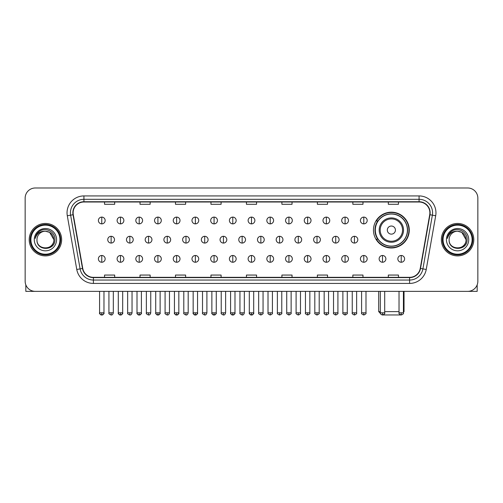 <?xml version="1.0" encoding="UTF-8"?>
<svg xmlns="http://www.w3.org/2000/svg" width="503" height="503" viewBox="0 0 503 503"><rect width="100%" height="100%" fill="white"/><g stroke="black" fill="none" stroke-linecap="round" stroke-linejoin="round"><path stroke-width="0.75" d="M373.459 230.078A17.907 17.907 0 0 0 391.365 247.985A17.907 17.907 0 0 0 409.272 230.078A17.907 17.907 0 0 0 391.365 212.178A17.907 17.907 0 0 0 373.459 230.078M377.753 239.202A16.385 16.385 0 0 1 377.753 220.962M25.15 198.119L25.15 281.227A10.135 10.135 0 0 0 35.285 291.363L467.715 291.363A10.135 10.135 0 0 0 477.85 281.227L477.85 198.119A10.135 10.135 0 0 0 467.715 187.99L35.285 187.99A10.135 10.135 0 0 0 25.15 198.119L25.15 281.227M29.205 239.673A16.215 16.215 0 0 0 45.421 255.895A16.215 16.215 0 0 0 61.636 239.673A16.215 16.215 0 0 0 45.421 223.458A16.215 16.215 0 0 0 29.205 239.673A16.215 16.215 0 0 0 45.421 255.895A16.215 16.215 0 0 0 61.636 239.673A16.215 16.215 0 0 0 45.421 223.458A16.215 16.215 0 0 0 29.205 239.673M441.364 239.673A16.215 16.215 0 0 0 457.579 255.895A16.215 16.215 0 0 0 473.795 239.673A16.215 16.215 0 0 0 457.579 223.458A16.215 16.215 0 0 0 441.364 239.673A16.215 16.215 0 0 0 457.579 255.895A16.215 16.215 0 0 0 473.795 239.673A16.215 16.215 0 0 0 457.579 223.458A16.215 16.215 0 0 0 441.364 239.673M73.124 212.819A10.808 10.808 0 0 1 83.932 202.005L419.068 202.005A10.808 10.808 0 0 1 429.713 214.693L420.244 268.413A10.808 10.808 0 0 1 409.593 277.342L93.407 277.342A10.808 10.808 0 0 1 82.756 268.413L73.287 214.693A10.808 10.808 0 0 1 73.124 212.819M72.853 212.819A11.079 11.079 0 0 0 73.023 214.743L82.492 268.457A11.079 11.079 0 0 0 93.407 277.612L409.593 277.612A11.079 11.079 0 0 0 420.508 268.457L429.977 214.743A11.079 11.079 0 0 0 419.068 201.734L83.932 201.734A11.079 11.079 0 0 0 72.853 212.819M67.301 215.749A16.895 16.895 0 0 1 83.932 195.925L419.068 195.925A16.895 16.895 0 0 1 435.699 215.749L426.23 269.47A16.895 16.895 0 0 1 409.593 283.428L93.407 283.428A16.895 16.895 0 0 1 76.77 269.47L67.301 215.749L70.627 215.165A13.512 13.512 0 0 1 83.932 199.307L419.068 199.307A13.512 13.512 0 0 1 432.373 215.165L422.904 268.879A13.512 13.512 0 0 1 409.593 280.045L93.407 280.045A13.512 13.512 0 0 1 80.096 268.879L70.627 215.165A13.512 13.512 0 0 1 70.42 212.819M467.715 187.99L35.285 187.99M35.285 291.363L467.715 291.363M477.85 281.227L477.85 198.119M420.508 268.457L422.904 268.879L432.373 215.165L435.699 215.749M246.432 202.005L246.432 204.293L256.568 204.293L256.568 202.005M210.958 202.005L210.958 204.293L221.094 204.293L221.094 202.005M175.484 202.005L175.484 204.293L185.62 204.293L185.62 202.005M140.016 202.005L140.016 204.293L150.152 204.293L150.152 202.005M104.542 202.005L104.542 204.293L114.678 204.293L114.678 202.005M281.906 202.005L281.906 204.293L292.042 204.293L292.042 202.005M317.38 202.005L317.38 204.293L327.516 204.293L327.516 202.005M352.848 202.005L352.848 204.293L362.984 204.293L362.984 202.005M388.322 202.005L388.322 204.293L398.458 204.293L398.458 202.005M256.568 277.342L256.568 275.059L246.432 275.059L246.432 277.342M221.094 277.342L221.094 275.059L210.958 275.059L210.958 277.342M185.62 277.342L185.62 275.059L175.484 275.059L175.484 277.342M150.152 277.342L150.152 275.059L140.016 275.059L140.016 277.342M114.678 277.342L114.678 275.059L104.542 275.059L104.542 277.342M292.042 277.342L292.042 275.059L281.906 275.059L281.906 277.342M327.516 277.342L327.516 275.059L317.38 275.059L317.38 277.342M362.984 277.342L362.984 275.059L352.848 275.059L352.848 277.342M398.458 277.342L398.458 275.059L388.322 275.059L388.322 277.342M25.823 284.868L25.823 291.363L65.013 291.363M59.945 239.673A14.524 14.524 0 0 0 45.421 225.149A14.524 14.524 0 0 0 30.89 239.673A14.524 14.524 0 0 0 45.421 254.204A14.524 14.524 0 0 0 59.945 239.673M60.624 239.673A15.203 15.203 0 0 0 45.421 224.47A15.203 15.203 0 0 0 30.218 239.673A15.203 15.203 0 0 0 45.421 254.876A15.203 15.203 0 0 0 60.624 239.673M53.865 239.673C53.362 234.543 50.552 231.732 45.421 231.229L49.646 232.361L53.865 239.673L49.646 232.361L45.421 231.229L49.646 232.361L53.865 239.673L49.646 232.361L45.421 231.229L49.646 232.361L53.865 239.673C54.381 250.569 36.455 250.569 36.977 239.673C36.222 251.399 55.33 251.135 54.934 239.673C55.563 231.631 45.018 226.52 38.945 231.701C36.826 233.467 35.587 235.718 35.223 238.447C36.813 233.417 40.215 231.009 45.421 231.229L49.646 232.361L53.865 239.673C54.381 250.569 36.455 250.569 36.977 239.673C36.455 250.569 54.381 250.569 53.865 239.673C54.381 250.569 36.455 250.569 36.977 239.673C36.455 250.569 54.381 250.569 53.865 239.673C54.381 250.569 36.455 250.569 36.977 239.673C36.455 250.569 54.381 250.569 53.865 239.673C54.381 250.569 36.455 250.569 36.977 239.673C36.455 250.569 54.381 250.569 53.865 239.673C54.381 250.569 36.455 250.569 36.977 239.673C36.455 250.569 54.381 250.569 53.865 239.673C54.381 250.569 36.455 250.569 36.977 239.673C36.455 250.569 54.381 250.569 53.865 239.673C54.381 250.569 36.455 250.569 36.977 239.673A8.444 8.444 0 0 1 45.421 231.229L49.646 232.361L53.865 239.673C54.205 246.231 45.773 250.588 40.63 246.633M34.273 239.673A11.148 11.148 0 0 0 45.421 250.827A11.148 11.148 0 0 0 56.569 239.673A11.148 11.148 0 0 0 45.421 228.525A11.148 11.148 0 0 0 34.273 239.673M38.938 231.701L36.449 234.662M36.298 234.951L36.518 234.543L36.298 234.951M400.715 314.953L382.016 314.953M384.707 311.634L399.03 311.634M403.425 311.634L404.035 311.634L403.425 312.244M395.421 230.078A4.055 4.055 0 0 0 391.365 226.029A4.055 4.055 0 0 0 387.31 230.078A4.055 4.055 0 0 0 391.365 234.134A4.055 4.055 0 0 0 395.421 230.078M403.525 230.078A12.16 12.16 0 0 0 391.365 217.918A12.16 12.16 0 0 0 379.199 230.078A12.16 12.16 0 0 0 391.365 242.245A12.16 12.16 0 0 0 403.525 230.078A12.16 12.16 0 0 1 391.365 242.245A12.16 12.16 0 0 1 379.199 230.078M407.411 230.078A16.046 16.046 0 0 0 391.365 214.033A16.046 16.046 0 0 0 375.32 230.078A16.046 16.046 0 0 0 391.365 246.13A16.046 16.046 0 0 0 407.411 230.078M378.696 291.363L378.696 311.634L380.318 311.634M408.933 230.078A17.567 17.567 0 0 1 376.351 239.202L377.979 239.202A16.197 16.197 0 0 0 402.079 242.226A16.197 16.197 0 0 0 402.079 217.937A16.197 16.197 0 0 0 377.979 220.962L376.351 220.962A17.567 17.567 0 0 1 408.933 230.078M101.769 217.107A3.376 3.376 0 0 0 98.393 220.484A3.376 3.376 0 0 0 101.769 223.866A3.376 3.376 0 0 0 105.152 220.484A3.376 3.376 0 0 0 101.769 217.107L101.769 223.866A3.376 3.376 0 0 0 105.152 220.484A3.376 3.376 0 0 0 101.769 217.107M120.487 217.107A3.376 3.376 0 0 0 117.111 220.484A3.376 3.376 0 0 0 120.487 223.866A3.376 3.376 0 0 0 123.864 220.484A3.376 3.376 0 0 0 120.487 217.107L120.487 223.866A3.376 3.376 0 0 0 123.864 220.484A3.376 3.376 0 0 0 120.487 217.107M139.205 217.107A3.376 3.376 0 0 0 135.823 220.484A3.376 3.376 0 0 0 139.205 223.866A3.376 3.376 0 0 0 142.582 220.484A3.376 3.376 0 0 0 139.205 217.107L139.205 223.866A3.376 3.376 0 0 0 142.582 220.484A3.376 3.376 0 0 0 139.205 217.107M157.917 217.107A3.376 3.376 0 0 0 154.54 220.484A3.376 3.376 0 0 0 157.917 223.866A3.376 3.376 0 0 0 161.3 220.484A3.376 3.376 0 0 0 157.917 217.107L157.917 223.866A3.376 3.376 0 0 0 161.3 220.484A3.376 3.376 0 0 0 157.917 217.107M176.635 217.107A3.376 3.376 0 0 0 173.258 220.484A3.376 3.376 0 0 0 176.635 223.866A3.376 3.376 0 0 0 180.011 220.484A3.376 3.376 0 0 0 176.635 217.107L176.635 223.866A3.376 3.376 0 0 0 180.011 220.484A3.376 3.376 0 0 0 176.635 217.107M195.353 217.107A3.376 3.376 0 0 0 191.976 220.484A3.376 3.376 0 0 0 195.353 223.866A3.376 3.376 0 0 0 198.729 220.484A3.376 3.376 0 0 0 195.353 217.107L195.353 223.866A3.376 3.376 0 0 0 198.729 220.484A3.376 3.376 0 0 0 195.353 217.107M214.071 217.107A3.376 3.376 0 0 0 210.688 220.484A3.376 3.376 0 0 0 214.071 223.866A3.376 3.376 0 0 0 217.447 220.484A3.376 3.376 0 0 0 214.071 217.107L214.071 223.866A3.376 3.376 0 0 0 217.447 220.484A3.376 3.376 0 0 0 214.071 217.107M232.782 217.107A3.376 3.376 0 0 0 229.406 220.484A3.376 3.376 0 0 0 232.782 223.866A3.376 3.376 0 0 0 236.165 220.484A3.376 3.376 0 0 0 232.782 217.107L232.782 223.866A3.376 3.376 0 0 0 236.165 220.484A3.376 3.376 0 0 0 232.782 217.107M251.5 217.107A3.376 3.376 0 0 0 248.124 220.484A3.376 3.376 0 0 0 251.5 223.866A3.376 3.376 0 0 0 254.876 220.484A3.376 3.376 0 0 0 251.5 217.107L251.5 223.866A3.376 3.376 0 0 0 254.876 220.484A3.376 3.376 0 0 0 251.5 217.107M270.218 217.107A3.376 3.376 0 0 0 266.835 220.484A3.376 3.376 0 0 0 270.218 223.866A3.376 3.376 0 0 0 273.594 220.484A3.376 3.376 0 0 0 270.218 217.107L270.218 223.866A3.376 3.376 0 0 0 273.594 220.484A3.376 3.376 0 0 0 270.218 217.107M288.929 217.107A3.376 3.376 0 0 0 285.553 220.484A3.376 3.376 0 0 0 288.929 223.866A3.376 3.376 0 0 0 292.312 220.484A3.376 3.376 0 0 0 288.929 217.107L288.929 223.866A3.376 3.376 0 0 0 292.312 220.484A3.376 3.376 0 0 0 288.929 217.107M307.647 217.107A3.376 3.376 0 0 0 304.271 220.484A3.376 3.376 0 0 0 307.647 223.866A3.376 3.376 0 0 0 311.024 220.484A3.376 3.376 0 0 0 307.647 217.107L307.647 223.866A3.376 3.376 0 0 0 311.024 220.484A3.376 3.376 0 0 0 307.647 217.107M326.365 217.107A3.376 3.376 0 0 0 322.989 220.484A3.376 3.376 0 0 0 326.365 223.866A3.376 3.376 0 0 0 329.742 220.484A3.376 3.376 0 0 0 326.365 217.107L326.365 223.866A3.376 3.376 0 0 0 329.742 220.484A3.376 3.376 0 0 0 326.365 217.107M345.083 217.107A3.376 3.376 0 0 0 341.7 220.484A3.376 3.376 0 0 0 345.083 223.866A3.376 3.376 0 0 0 348.46 220.484A3.376 3.376 0 0 0 345.083 217.107L345.083 223.866A3.376 3.376 0 0 0 348.46 220.484A3.376 3.376 0 0 0 345.083 217.107M363.795 217.107A3.376 3.376 0 0 0 360.418 220.484A3.376 3.376 0 0 0 363.795 223.866A3.376 3.376 0 0 0 367.177 220.484A3.376 3.376 0 0 0 363.795 217.107L363.795 223.866A3.376 3.376 0 0 0 367.177 220.484A3.376 3.376 0 0 0 363.795 217.107M111.132 236.297A3.376 3.376 0 0 0 107.749 239.673A3.376 3.376 0 0 0 111.132 243.056A3.376 3.376 0 0 0 114.508 239.673A3.376 3.376 0 0 0 111.132 236.297L111.132 243.056A3.376 3.376 0 0 0 114.508 239.673A3.376 3.376 0 0 0 111.132 236.297M129.843 236.297A3.376 3.376 0 0 0 126.467 239.673A3.376 3.376 0 0 0 129.843 243.056A3.376 3.376 0 0 0 133.226 239.673A3.376 3.376 0 0 0 129.843 236.297L129.843 243.056A3.376 3.376 0 0 0 133.226 239.673A3.376 3.376 0 0 0 129.843 236.297M148.561 236.297A3.376 3.376 0 0 0 145.185 239.673A3.376 3.376 0 0 0 148.561 243.056A3.376 3.376 0 0 0 151.937 239.673A3.376 3.376 0 0 0 148.561 236.297L148.561 243.056A3.376 3.376 0 0 0 151.937 239.673A3.376 3.376 0 0 0 148.561 236.297M167.279 236.297A3.376 3.376 0 0 0 163.896 239.673A3.376 3.376 0 0 0 167.279 243.056A3.376 3.376 0 0 0 170.655 239.673A3.376 3.376 0 0 0 167.279 236.297L167.279 243.056A3.376 3.376 0 0 0 170.655 239.673A3.376 3.376 0 0 0 167.279 236.297M185.991 236.297A3.376 3.376 0 0 0 182.614 239.673A3.376 3.376 0 0 0 185.991 243.056A3.376 3.376 0 0 0 189.373 239.673A3.376 3.376 0 0 0 185.991 236.297L185.991 243.056A3.376 3.376 0 0 0 189.373 239.673A3.376 3.376 0 0 0 185.991 236.297M204.708 236.297A3.376 3.376 0 0 0 201.332 239.673A3.376 3.376 0 0 0 204.708 243.056A3.376 3.376 0 0 0 208.091 239.673A3.376 3.376 0 0 0 204.708 236.297L204.708 243.056A3.376 3.376 0 0 0 208.091 239.673A3.376 3.376 0 0 0 204.708 236.297M223.426 236.297A3.376 3.376 0 0 0 220.05 239.673A3.376 3.376 0 0 0 223.426 243.056A3.376 3.376 0 0 0 226.803 239.673A3.376 3.376 0 0 0 223.426 236.297L223.426 243.056A3.376 3.376 0 0 0 226.803 239.673A3.376 3.376 0 0 0 223.426 236.297M242.144 236.297A3.376 3.376 0 0 0 238.762 239.673A3.376 3.376 0 0 0 242.144 243.056A3.376 3.376 0 0 0 245.521 239.673A3.376 3.376 0 0 0 242.144 236.297L242.144 243.056A3.376 3.376 0 0 0 245.521 239.673A3.376 3.376 0 0 0 242.144 236.297M260.856 236.297A3.376 3.376 0 0 0 257.479 239.673A3.376 3.376 0 0 0 260.856 243.056A3.376 3.376 0 0 0 264.238 239.673A3.376 3.376 0 0 0 260.856 236.297L260.856 243.056A3.376 3.376 0 0 0 264.238 239.673A3.376 3.376 0 0 0 260.856 236.297M279.574 236.297A3.376 3.376 0 0 0 276.197 239.673A3.376 3.376 0 0 0 279.574 243.056A3.376 3.376 0 0 0 282.95 239.673A3.376 3.376 0 0 0 279.574 236.297L279.574 243.056A3.376 3.376 0 0 0 282.95 239.673A3.376 3.376 0 0 0 279.574 236.297M298.292 236.297A3.376 3.376 0 0 0 294.909 239.673A3.376 3.376 0 0 0 298.292 243.056A3.376 3.376 0 0 0 301.668 239.673A3.376 3.376 0 0 0 298.292 236.297L298.292 243.056A3.376 3.376 0 0 0 301.668 239.673A3.376 3.376 0 0 0 298.292 236.297M317.009 236.297A3.376 3.376 0 0 0 313.627 239.673A3.376 3.376 0 0 0 317.009 243.056A3.376 3.376 0 0 0 320.386 239.673A3.376 3.376 0 0 0 317.009 236.297L317.009 243.056A3.376 3.376 0 0 0 320.386 239.673A3.376 3.376 0 0 0 317.009 236.297M335.721 236.297A3.376 3.376 0 0 0 332.345 239.673A3.376 3.376 0 0 0 335.721 243.056A3.376 3.376 0 0 0 339.104 239.673A3.376 3.376 0 0 0 335.721 236.297L335.721 243.056A3.376 3.376 0 0 0 339.104 239.673A3.376 3.376 0 0 0 335.721 236.297M354.439 236.297A3.376 3.376 0 0 0 351.063 239.673A3.376 3.376 0 0 0 354.439 243.056A3.376 3.376 0 0 0 357.815 239.673A3.376 3.376 0 0 0 354.439 236.297L354.439 243.056A3.376 3.376 0 0 0 357.815 239.673A3.376 3.376 0 0 0 354.439 236.297M101.769 255.486A3.376 3.376 0 0 0 98.393 258.863A3.376 3.376 0 0 0 101.769 262.245A3.376 3.376 0 0 0 105.152 258.863A3.376 3.376 0 0 0 101.769 255.486L101.769 262.245A3.376 3.376 0 0 0 105.152 258.863A3.376 3.376 0 0 0 101.769 255.486M120.487 255.486A3.376 3.376 0 0 0 117.111 258.863A3.376 3.376 0 0 0 120.487 262.245A3.376 3.376 0 0 0 123.864 258.863A3.376 3.376 0 0 0 120.487 255.486L120.487 262.245A3.376 3.376 0 0 0 123.864 258.863A3.376 3.376 0 0 0 120.487 255.486M139.205 255.486A3.376 3.376 0 0 0 135.823 258.863A3.376 3.376 0 0 0 139.205 262.245A3.376 3.376 0 0 0 142.582 258.863A3.376 3.376 0 0 0 139.205 255.486L139.205 262.245A3.376 3.376 0 0 0 142.582 258.863A3.376 3.376 0 0 0 139.205 255.486M157.917 255.486A3.376 3.376 0 0 0 154.54 258.863A3.376 3.376 0 0 0 157.917 262.245A3.376 3.376 0 0 0 161.3 258.863A3.376 3.376 0 0 0 157.917 255.486L157.917 262.245A3.376 3.376 0 0 0 161.3 258.863A3.376 3.376 0 0 0 157.917 255.486M176.635 255.486A3.376 3.376 0 0 0 173.258 258.863A3.376 3.376 0 0 0 176.635 262.245A3.376 3.376 0 0 0 180.011 258.863A3.376 3.376 0 0 0 176.635 255.486L176.635 262.245A3.376 3.376 0 0 0 180.011 258.863A3.376 3.376 0 0 0 176.635 255.486M195.353 255.486A3.376 3.376 0 0 0 191.976 258.863A3.376 3.376 0 0 0 195.353 262.245A3.376 3.376 0 0 0 198.729 258.863A3.376 3.376 0 0 0 195.353 255.486L195.353 262.245A3.376 3.376 0 0 0 198.729 258.863A3.376 3.376 0 0 0 195.353 255.486M214.071 255.486A3.376 3.376 0 0 0 210.688 258.863A3.376 3.376 0 0 0 214.071 262.245A3.376 3.376 0 0 0 217.447 258.863A3.376 3.376 0 0 0 214.071 255.486L214.071 262.245A3.376 3.376 0 0 0 217.447 258.863A3.376 3.376 0 0 0 214.071 255.486M232.782 255.486A3.376 3.376 0 0 0 229.406 258.863A3.376 3.376 0 0 0 232.782 262.245A3.376 3.376 0 0 0 236.165 258.863A3.376 3.376 0 0 0 232.782 255.486L232.782 262.245A3.376 3.376 0 0 0 236.165 258.863A3.376 3.376 0 0 0 232.782 255.486M251.5 255.486A3.376 3.376 0 0 0 248.124 258.863A3.376 3.376 0 0 0 251.5 262.245A3.376 3.376 0 0 0 254.876 258.863A3.376 3.376 0 0 0 251.5 255.486L251.5 262.245A3.376 3.376 0 0 0 254.876 258.863A3.376 3.376 0 0 0 251.5 255.486M270.218 255.486A3.376 3.376 0 0 0 266.835 258.863A3.376 3.376 0 0 0 270.218 262.245A3.376 3.376 0 0 0 273.594 258.863A3.376 3.376 0 0 0 270.218 255.486L270.218 262.245A3.376 3.376 0 0 0 273.594 258.863A3.376 3.376 0 0 0 270.218 255.486M288.929 255.486A3.376 3.376 0 0 0 285.553 258.863A3.376 3.376 0 0 0 288.929 262.245A3.376 3.376 0 0 0 292.312 258.863A3.376 3.376 0 0 0 288.929 255.486L288.929 262.245A3.376 3.376 0 0 0 292.312 258.863A3.376 3.376 0 0 0 288.929 255.486M307.647 255.486A3.376 3.376 0 0 0 304.271 258.863A3.376 3.376 0 0 0 307.647 262.245A3.376 3.376 0 0 0 311.024 258.863A3.376 3.376 0 0 0 307.647 255.486L307.647 262.245A3.376 3.376 0 0 0 311.024 258.863A3.376 3.376 0 0 0 307.647 255.486M326.365 255.486A3.376 3.376 0 0 0 322.989 258.863A3.376 3.376 0 0 0 326.365 262.245A3.376 3.376 0 0 0 329.742 258.863A3.376 3.376 0 0 0 326.365 255.486L326.365 262.245A3.376 3.376 0 0 0 329.742 258.863A3.376 3.376 0 0 0 326.365 255.486M345.083 255.486A3.376 3.376 0 0 0 341.7 258.863A3.376 3.376 0 0 0 345.083 262.245A3.376 3.376 0 0 0 348.46 258.863A3.376 3.376 0 0 0 345.083 255.486L345.083 262.245A3.376 3.376 0 0 0 348.46 258.863A3.376 3.376 0 0 0 345.083 255.486M363.795 255.486A3.376 3.376 0 0 0 360.418 258.863A3.376 3.376 0 0 0 363.795 262.245A3.376 3.376 0 0 0 367.177 258.863A3.376 3.376 0 0 0 363.795 255.486L363.795 262.245A3.376 3.376 0 0 0 367.177 258.863A3.376 3.376 0 0 0 363.795 255.486M382.513 255.486A3.376 3.376 0 0 0 379.136 258.863A3.376 3.376 0 0 0 382.513 262.245A3.376 3.376 0 0 0 385.889 258.863A3.376 3.376 0 0 0 382.513 255.486L382.513 262.245A3.376 3.376 0 0 0 385.889 258.863A3.376 3.376 0 0 0 382.513 255.486M401.231 255.486A3.376 3.376 0 0 0 397.848 258.863A3.376 3.376 0 0 0 401.231 262.245A3.376 3.376 0 0 0 404.607 258.863A3.376 3.376 0 0 0 401.231 255.486L401.231 262.245A3.376 3.376 0 0 0 404.607 258.863A3.376 3.376 0 0 0 401.231 255.486M477.177 284.868L477.177 291.363L437.987 291.363M472.11 239.673A14.524 14.524 0 0 0 457.579 225.149A14.524 14.524 0 0 0 443.055 239.673A14.524 14.524 0 0 0 457.579 254.204A14.524 14.524 0 0 0 472.11 239.673M472.782 239.673A15.203 15.203 0 0 0 457.579 224.47A15.203 15.203 0 0 0 442.376 239.673A15.203 15.203 0 0 0 457.579 254.876A15.203 15.203 0 0 0 472.782 239.673M449.135 239.673A8.444 8.444 0 0 1 457.579 231.229L461.804 232.361L466.023 239.673L461.804 232.361L457.579 231.229L461.804 232.361L466.023 239.673L461.804 232.361L457.579 231.229L461.804 232.361L466.023 239.673L461.804 232.361L457.579 231.229L461.804 232.361L466.023 239.673C466.545 250.569 448.619 250.569 449.135 239.673C448.38 251.399 467.488 251.135 467.092 239.673C467.721 231.631 457.177 226.52 451.103 231.701C448.984 233.467 447.745 235.718 447.381 238.447C448.972 233.417 452.373 231.009 457.579 231.229L461.804 232.361L466.023 239.673C466.545 250.569 448.619 250.569 449.135 239.673C448.619 250.569 466.545 250.569 466.023 239.673C466.545 250.569 448.619 250.569 449.135 239.673C448.619 250.569 466.545 250.569 466.023 239.673C466.545 250.569 448.619 250.569 449.135 239.673C448.619 250.569 466.545 250.569 466.023 239.673C466.545 250.569 448.619 250.569 449.135 239.673C448.619 250.569 466.545 250.569 466.023 239.673C466.545 250.569 448.619 250.569 449.135 239.673C448.619 250.569 466.545 250.569 466.023 239.673C466.363 246.231 457.931 250.588 452.788 246.633M457.579 231.229C462.71 231.732 465.526 234.543 466.023 239.673M446.431 239.673A11.148 11.148 0 0 0 457.579 250.827A11.148 11.148 0 0 0 468.727 239.673A11.148 11.148 0 0 0 457.579 228.525A11.148 11.148 0 0 0 446.431 239.673M451.103 231.701L448.613 234.662M448.456 234.951L448.682 234.543L448.456 234.951M419.068 195.925L419.068 201.734M70.627 215.165L73.023 214.743M93.407 283.428L93.407 277.612M409.593 277.612L409.593 283.428M76.77 269.47L82.492 268.457M429.977 214.743L432.373 215.165M83.932 195.925L83.932 201.734M422.904 268.879L426.23 269.47M402.538 230.078A11.173 11.173 0 0 0 391.365 218.906A11.173 11.173 0 0 0 380.193 230.078A11.173 11.173 0 0 0 391.365 241.251A11.173 11.173 0 0 0 402.538 230.078M111.132 312.816L108.931 312.816C108.491 313.52 109.22 314.249 111.132 315.01L111.132 312.816L113.326 312.816L113.326 291.363M129.843 312.816L127.649 312.816C127.202 313.52 127.938 314.249 129.843 315.01L129.843 312.816L132.044 312.816L132.044 291.363M148.561 312.816L146.367 312.816C145.92 313.52 146.65 314.249 148.561 315.01L148.561 312.816L150.755 312.816L150.755 291.363M167.279 312.816L165.085 312.816C164.638 313.52 165.368 314.249 167.279 315.01L167.279 312.816L169.473 312.816L169.473 291.363M185.991 312.816L183.796 312.816C183.35 313.52 184.085 314.249 185.991 315.01L185.991 312.816L188.191 312.816L188.191 291.363M204.708 312.816L202.514 312.816C202.068 313.52 202.803 314.249 204.708 315.01L204.708 312.816L206.903 312.816L206.903 291.363M223.426 312.816L221.232 312.816C220.786 313.52 221.515 314.249 223.426 315.01L223.426 312.816L225.621 312.816L225.621 291.363M242.144 312.816L239.944 312.816C239.503 313.52 240.233 314.249 242.144 315.01L242.144 312.816L244.339 312.816L244.339 291.363M260.856 312.816L258.661 312.816C258.215 313.52 258.951 314.249 260.856 315.01L260.856 312.816L263.056 312.816L263.056 291.363M279.574 312.816L277.379 312.816C276.933 313.52 277.662 314.249 279.574 315.01L279.574 312.816L281.768 312.816L281.768 291.363M298.292 312.816L296.097 312.816C295.651 313.52 296.38 314.249 298.292 315.01L298.292 312.816L300.486 312.816L300.486 291.363M317.009 312.816L314.809 312.816C314.362 313.52 315.098 314.249 317.009 315.01L317.009 312.816L319.204 312.816L319.204 291.363M335.721 312.816L333.527 312.816C333.08 313.52 333.816 314.249 335.721 315.01L335.721 312.816L337.915 312.816L337.915 291.363M354.439 312.816L352.245 312.816C351.798 313.52 352.528 314.249 354.439 315.01L354.439 312.816L356.633 312.816L356.633 291.363M101.769 312.816L99.575 312.816C99.129 313.52 99.864 314.249 101.769 315.01L101.769 312.816L103.97 312.816C104.41 313.52 103.681 314.249 101.769 315.01C100.688 315.117 99.959 314.381 99.575 312.816L99.575 291.363M120.487 312.816L118.293 312.816C117.847 313.52 118.576 314.249 120.487 315.01L120.487 312.816L122.682 312.816C123.128 313.52 122.399 314.249 120.487 315.01C119.406 315.117 118.677 314.381 118.293 312.816L118.293 291.363M139.205 312.816L137.005 312.816C136.565 313.52 137.294 314.249 139.205 315.01L139.205 312.816L141.4 312.816C141.846 313.52 141.11 314.249 139.205 315.01C138.124 315.117 137.388 314.381 137.005 312.816L137.005 291.363M157.917 312.816L155.723 312.816C155.276 313.52 156.012 314.249 157.917 315.01L157.917 312.816L160.117 312.816C160.564 313.52 159.828 314.249 157.917 315.01C156.842 315.117 156.106 314.381 155.723 312.816L155.723 291.363L155.723 312.816M176.635 312.816L174.44 312.816C173.994 313.52 174.723 314.249 176.635 315.01L176.635 312.816L178.829 312.816C179.275 313.52 178.546 314.249 176.635 315.01C175.553 315.117 174.824 314.381 174.44 312.816L174.44 291.363M195.353 312.816L193.158 312.816C192.712 313.52 193.441 314.249 195.353 315.01L195.353 312.816L197.547 312.816C197.993 313.52 197.264 314.249 195.353 315.01C194.271 315.117 193.542 314.381 193.158 312.816L193.158 291.363M214.071 312.816L211.87 312.816C211.423 313.52 212.159 314.249 214.071 315.01L214.071 312.816L216.265 312.816C216.711 313.52 215.976 314.249 214.071 315.01C212.989 315.117 212.253 314.381 211.87 312.816L211.87 291.363M232.782 312.816L230.588 312.816C230.141 313.52 230.877 314.249 232.782 315.01L232.782 312.816L234.983 312.816C235.423 313.52 234.694 314.249 232.782 315.01C231.701 315.117 230.971 314.381 230.588 312.816L230.588 291.363M251.5 312.816L249.306 312.816C248.859 313.52 249.589 314.249 251.5 315.01L251.5 312.816L253.694 312.816C254.141 313.52 253.411 314.249 251.5 315.01C250.419 315.117 249.689 314.381 249.306 312.816L249.306 291.363M270.218 312.816L268.017 312.816C267.577 313.52 268.306 314.249 270.218 315.01L270.218 312.816L272.412 312.816L272.412 291.363L272.412 312.816C272.859 313.52 272.123 314.249 270.218 315.01M288.929 312.816L286.735 312.816L286.735 291.363L286.735 312.816C286.289 313.52 287.024 314.249 288.929 315.01L288.929 312.816L291.13 312.816L291.13 291.363M307.647 312.816L305.453 312.816C305.007 313.52 305.736 314.249 307.647 315.01L307.647 312.816L309.842 312.816L309.842 291.363M326.365 312.816L324.171 312.816C323.725 313.52 324.454 314.249 326.365 315.01L326.365 312.816L328.56 312.816L328.56 291.363M345.083 312.816L342.883 312.816C342.436 313.52 343.172 314.249 345.083 315.01L345.083 312.816L347.277 312.816L347.277 291.363M363.795 312.816L361.6 312.816C361.154 313.52 361.89 314.249 363.795 315.01L363.795 312.816L365.995 312.816L365.995 291.363M382.513 312.816L380.318 312.816C379.872 313.52 380.601 314.249 382.513 315.01L382.513 312.816L384.707 312.816L384.707 291.363M401.231 312.816L399.03 312.816C398.59 313.52 399.319 314.249 401.231 315.01L401.231 312.816L403.425 312.816L403.425 291.363M404.035 291.363L404.035 311.634M380.375 313.312L378.696 311.634M108.931 312.816L108.931 291.363M113.326 312.816C112.942 314.381 112.213 315.117 111.132 315.01M127.649 312.816L127.649 291.363M132.044 312.816C131.66 314.381 130.925 315.117 129.843 315.01M146.367 312.816L146.367 291.363M150.755 312.816C150.372 314.381 149.643 315.117 148.561 315.01M165.085 312.816L165.085 291.363M169.473 312.816C169.09 314.381 168.36 315.117 167.279 315.01M183.796 312.816L183.796 291.363M188.191 312.816C187.808 314.381 187.072 315.117 185.991 315.01M202.514 312.816L202.514 291.363M206.903 312.816C206.526 314.381 205.79 315.117 204.708 315.01M221.232 312.816L221.232 291.363M225.621 312.816C225.237 314.381 224.508 315.117 223.426 315.01M239.944 312.816L239.944 291.363M244.339 312.816C243.955 314.381 243.226 315.117 242.144 315.01M258.661 312.816L258.661 291.363M263.056 312.816C263.497 313.52 262.767 314.249 260.856 315.01M277.379 312.816L277.379 291.363M281.768 312.816C282.214 313.52 281.485 314.249 279.574 315.01M296.097 312.816L296.097 291.363M300.486 312.816C300.932 313.52 300.197 314.249 298.292 315.01M314.809 312.816L314.809 291.363M319.204 312.816C319.65 313.52 318.915 314.249 317.009 315.01M333.527 312.816L333.527 291.363M337.915 312.816C338.362 313.52 337.632 314.249 335.721 315.01M352.245 312.816L352.245 291.363M356.633 312.816C357.08 313.52 356.35 314.249 354.439 315.01M101.769 315.01C102.851 315.117 103.587 314.381 103.97 312.816L103.97 291.363M120.487 315.01C121.569 315.117 122.298 314.381 122.682 312.816L122.682 291.363M139.205 315.01C140.287 315.117 141.016 314.381 141.4 312.816L141.4 291.363M157.917 315.01C158.998 315.117 159.734 314.381 160.117 312.816L160.117 291.363M176.635 315.01C177.716 315.117 178.446 314.381 178.829 312.816L178.829 291.363M195.353 315.01C196.434 315.117 197.163 314.381 197.547 312.816L197.547 291.363M214.071 315.01C215.146 315.117 215.881 314.381 216.265 312.816L216.265 291.363M232.782 315.01C233.864 315.117 234.599 314.381 234.983 312.816L234.983 291.363M251.5 315.01C252.581 315.117 253.311 314.381 253.694 312.816L253.694 291.363M268.017 312.816L268.017 291.363M291.13 312.816C291.577 313.52 290.841 314.249 288.929 315.01M305.453 312.816L305.453 291.363M309.842 312.816C310.288 313.52 309.559 314.249 307.647 315.01M324.171 312.816L324.171 291.363M328.56 312.816C329.006 313.52 328.277 314.249 326.365 315.01M342.883 312.816L342.883 291.363M347.277 312.816C347.724 313.52 346.988 314.249 345.083 315.01M361.6 312.816L361.6 291.363M365.995 312.816C366.435 313.52 365.706 314.249 363.795 315.01M380.318 312.816L380.318 291.363M384.707 312.816C385.153 313.52 384.424 314.249 382.513 315.01M399.03 312.816L399.03 291.363M403.425 312.816C403.871 313.52 403.136 314.249 401.231 315.01"/></g></svg>
